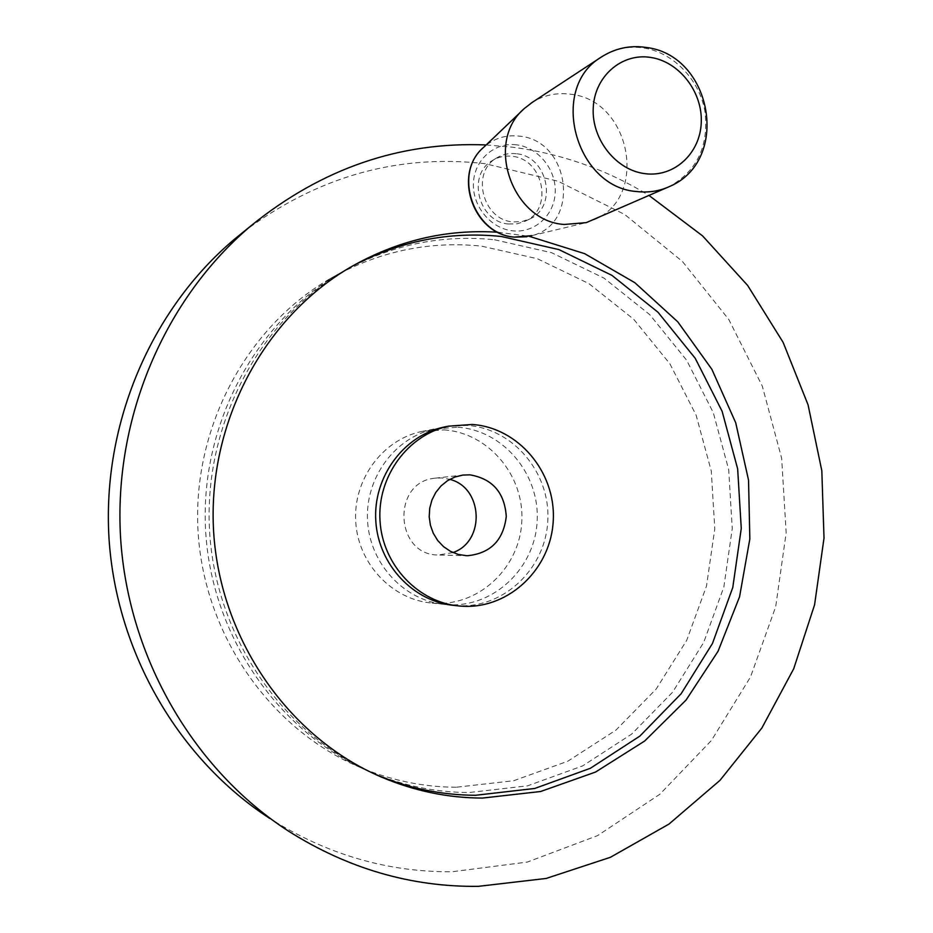 <?xml version="1.0" encoding="UTF-8"?>
<svg xmlns="http://www.w3.org/2000/svg" width="933" height="933" viewBox="0 0 933 933"><rect width="100%" height="100%" fill="white"/><g stroke="black" fill="none" stroke-linecap="round" stroke-linejoin="round"><path stroke-width="0.7" stroke-dasharray="4.67 3.5" d="M452.995 552.569L438.218 555.03C394.601 555.053 391.592 481.72 435.058 478.174L441.845 477.941L449.776 479.352M457.835 427.244C503.109 430.276 539.612 473.847 537.198 520.462C535.437 567.112 495.038 606.753 449.531 604.782L445.601 604.526C405.039 601.26 370.063 564.488 367.579 521.325C364.733 478.197 394.927 437.274 434.766 428.888L457.835 427.244M444.108 429.891C488.449 432.83 524.229 475.398 521.85 520.952C520.113 566.541 480.518 605.272 435.944 603.324L432.096 603.08C392.385 599.872 358.155 563.964 355.73 521.815C352.954 479.69 382.507 439.723 421.518 431.512L444.108 429.891M494.525 239.758L551.601 252.703L604.106 278.174L649.753 314.654L686.63 360.208L713.279 412.643L728.685 469.602L732.253 528.579L723.845 587.02L703.715 642.394L672.611 692.193L631.699 734.073L582.659 765.888L527.577 785.831L468.972 792.537C435.105 792.374 402.181 785.516 370.168 771.976C279.608 733.42 212.211 637.659 205.703 532.207C199.207 426.743 254.301 323.18 339.414 273.427C388.548 245.391 440.259 234.171 494.525 239.758M456.132 787.242C422.906 787.044 390.612 780.303 359.228 767.019C270.453 729.209 204.479 635.536 198.111 532.416C191.755 429.297 245.694 327.996 329.139 279.212C377.305 251.723 428.025 240.691 481.3 246.09L537.315 258.698L588.886 283.597L633.717 319.273L669.952 363.882L696.146 415.255L711.284 471.06L714.783 528.848L706.491 586.111L686.7 640.353L656.109 689.137L615.92 730.131L567.731 761.258L513.64 780.734L456.132 787.242M486.14 144.942L512.299 147.181C561.584 153.642 607.173 169.748 649.076 195.51M243.478 231.897C317.512 176.489 398.053 153.758 485.125 163.683L558.027 181.212L624.725 214.497L682.408 261.45L728.848 319.587L762.319 386.169L781.656 458.255L786.169 532.813L775.685 606.753L750.494 677.008L711.413 740.487L659.818 794.263L597.633 835.595L527.378 862.057L452.202 871.749C387.638 872.285 326.807 854.5 269.719 818.393L288.39 831.058M373.783 773.655C282.921 734.038 215.686 637.181 209.552 530.9C203.441 424.62 259.082 320.509 344.72 270.43L351.613 266.523M497.837 232.235L529.209 236.306M447.035 426.463L467.351 425.413C513.267 428.504 550.272 472.774 547.834 520.124C546.05 567.509 505.103 607.78 458.943 605.785L454.966 605.529L459.759 606.042M593.959 219.78C649.298 197.726 630.895 99.609 570.133 94.186C556.488 92.449 543.904 95.154 532.381 102.303M508.765 224.025C478.676 222.299 466.407 174.903 492.437 160.511C498.374 156.896 504.858 155.484 511.879 156.289C543.309 158.633 553.712 208.665 525.442 221.086L517.372 223.757L508.765 224.025M516.206 153.723C509.138 152.907 502.619 154.33 496.648 157.969C470.465 172.442 482.804 220.153 513.068 221.902L521.722 221.634L529.851 218.952C558.284 206.461 547.811 156.091 516.206 153.723M667.655 187.323L669.311 186.6C697.359 170.972 709.197 145.641 704.812 110.607C698.992 79.048 672.973 52.248 643.269 47.898C628.585 45.869 615.022 48.656 602.555 56.248M526.853 236.76L531.81 235.629C580.793 224.095 570.25 140.207 519.215 136.125C505.663 134.632 493.814 138.352 483.667 147.309M516.602 144.837C494.77 141.886 474.361 159.718 473.439 182.95C472.18 206.135 490.746 228.62 512.66 230.813C534.562 233.355 554.354 215.371 555.217 192.56C556.395 169.783 538.458 147.437 516.602 144.837M435.058 478.174L462.803 475.084M359.228 767.019L370.168 771.976M329.139 279.212L339.414 273.427M344.72 270.43L350.155 267.374M523.075 109.744L524.614 108.275M496.648 157.969L492.437 160.511M529.851 218.952L525.442 221.086M531.81 235.629L586.297 222.625M432.096 603.08L445.601 604.526M421.518 431.512L434.766 428.888M439.805 555.065L466.337 555.671"/><path stroke-width="1.4" d="M466.127 555.66L458.068 554.365L450.441 551.333L443.572 546.668L437.775 540.592L433.332 533.361L430.428 525.314L429.203 516.812L429.728 508.24L431.956 499.983L435.793 492.426L441.064 485.895L447.525 480.682L454.884 477.031L462.803 475.084L469.882 474.839C492.496 478.734 504.625 492.612 506.269 516.485C503.412 540.219 490.583 553.292 467.771 555.695L466.127 555.66M649.076 195.51L702.549 235.862L747.648 285.44L783.137 342.399L808.071 404.852L821.821 470.768L824.014 538.108L814.579 604.806L793.703 668.774L761.888 727.973L719.938 780.385L668.961 824.084L610.427 857.287L546.155 878.454L478.314 886.35C411.22 887.108 347.904 868.67 288.39 831.058C193.784 769.713 128.183 657.812 120.59 537.909C113.383 417.984 164.721 298.618 251.047 225.739C321.827 168.406 400.187 141.466 486.14 144.942M351.613 266.523C399.406 241.076 449.321 231.057 501.359 236.492L558.972 249.612L611.966 275.387L658.01 312.263L695.225 358.307L722.119 411.301L737.653 468.856L741.269 528.44L732.778 587.487L712.485 643.432L681.113 693.767L639.851 736.102L590.356 768.291L534.761 788.467L475.597 795.278C441.414 795.126 408.153 788.222 375.824 774.542L373.783 773.655M529.209 236.306L584.629 253.648L634.86 282.699L677.813 321.873L711.856 369.281L735.717 422.789L748.534 480.122L749.84 538.924L739.566 596.77L718.06 651.269L686.035 700.088L644.668 741.024L595.534 772.058L540.639 791.511L482.373 798.077C447.852 797.948 414.264 790.974 381.609 777.154C289.183 737.816 220.305 639.886 213.645 531.973C206.998 424.06 263.293 318.141 350.155 267.374C396.828 240.644 446.056 228.923 497.837 232.235M454.966 605.529C413.82 602.217 378.32 564.862 375.801 520.987C372.908 477.148 403.546 435.583 443.956 427.069L447.035 426.463M472.226 424.468C518.468 427.606 555.73 472.226 553.281 519.949C551.485 567.707 510.258 608.304 463.771 606.298L459.759 606.042C418.322 602.706 382.553 565.048 380.011 520.824C377.095 476.623 407.966 434.708 448.656 426.148L472.226 424.468M532.381 102.303L524.614 108.275C484.379 141.618 511.995 221.413 564.29 224.468L586.297 222.625L667.655 187.323M269.719 818.393C178.973 759.532 116.24 652.587 108.986 538.096C102.105 423.57 151.216 309.511 234.02 239.594L243.478 231.897M449.776 479.352C483.166 487.551 485.545 541.443 452.995 552.569M645.286 173.701C674.232 177.433 700.17 153.432 701.254 122.655C702.747 91.947 679.166 61.415 650.313 57.38C621.483 52.889 594.414 76.599 593.225 108.135C591.604 139.6 616.316 170.424 645.286 173.701M602.555 56.248L600.805 57.391C548.557 88.658 575.684 187.731 637.029 191.557C648.412 192.839 659.176 191.195 669.311 186.6C731.262 160.639 712.217 54.977 646.102 47.443C629.81 45.029 614.707 48.341 600.805 57.391L531.122 103.12M514.211 237.099C473.276 234.521 452.143 173.911 483.667 147.309C452.342 173.305 473.742 234.789 514.584 237.099L531.81 235.629M375.824 774.542L381.609 777.154M483.667 147.309L523.075 109.744M526.853 236.76L514.41 237.122M443.956 427.069L448.656 426.148M234.02 239.594L251.047 225.739M466.337 555.671L467.771 555.695"/></g></svg>
